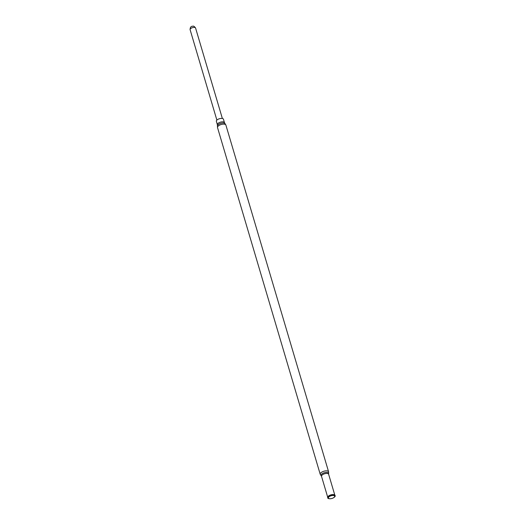 <?xml version="1.0" encoding="UTF-8"?>
<svg xmlns="http://www.w3.org/2000/svg" width="525" height="525" viewBox="0 0 525 525"><rect width="100%" height="100%" fill="white"/><g stroke="black" fill="none" stroke-linecap="round" stroke-linejoin="round"><path stroke-width="0.79" d="M224.457 122.62L223.44 119.195A3.688 1.582 163.5 0 0 221.169 118.414A3.688 1.582 163.5 0 0 217.56 119.569A3.688 1.582 163.5 0 0 216.372 121.295L217.383 124.72A3.688 1.582 -16.5 0 1 218.571 122.994A3.688 1.582 -16.5 0 1 222.187 121.839A3.688 1.582 -16.5 0 1 224.457 122.62L224.969 123.506A4.029 1.733 163.5 0 0 218.748 124.261A4.029 1.733 163.5 0 0 217.435 125.737L217.514 127.562A4.371 1.877 163.5 0 1 218.925 125.521A4.371 1.877 163.5 0 1 223.204 124.149A4.371 1.877 163.5 0 1 225.894 125.081L328.598 471.798A4.371 1.877 -16.5 0 0 325.907 470.866A4.371 1.877 -16.5 0 0 321.622 472.238A4.371 1.877 -16.5 0 0 320.217 474.278L217.514 127.562M329.91 498.743A3.905 1.673 -16.5 0 1 329.713 498.75A3.905 1.673 -16.5 0 1 328.611 498.612A3.905 1.673 -16.5 0 1 327.718 497.424A3.905 1.673 -16.5 0 1 330.973 495.193A3.905 1.673 -16.5 0 1 334.911 495.292A3.905 1.673 -16.5 0 1 333.959 497.49A3.905 1.673 -16.5 0 1 333.933 497.51A3.905 1.673 -16.5 0 1 333.795 497.595M329.155 498.638A3.281 1.411 -16.5 0 1 329.444 496.512A3.281 1.411 -16.5 0 1 333.907 495.58A3.281 1.411 -16.5 0 1 333.651 497.693A3.281 1.411 -16.5 0 1 330.087 498.75A3.281 1.411 -16.5 0 1 329.155 498.638M334.845 495.233L328.624 474.233A3.708 1.588 163.5 0 0 326.347 473.445A3.708 1.588 163.5 0 0 322.717 474.607A3.708 1.588 163.5 0 0 321.523 476.339L321.261 475.899A3.97 1.706 -16.5 0 1 322.278 473.662A3.97 1.706 -16.5 0 1 326.629 472.402A3.97 1.706 -16.5 0 1 328.611 473.721L328.598 471.798M328.972 495.738A3.708 1.588 -16.5 0 1 334.819 495.213A3.754 1.614 163.5 0 0 334.714 495.121A3.754 1.614 163.5 0 0 328.991 495.889A3.754 1.614 163.5 0 0 327.797 497.175A3.754 1.614 163.5 0 0 327.764 497.293A3.708 1.588 -16.5 0 1 328.972 495.738M195.569 28.015A2.861 1.227 163.5 0 0 192.478 27.654A2.861 1.227 163.5 0 0 190.089 29.643C190.155 27.32 191.002 26.191 192.629 26.263C193.417 25.804 194.394 26.388 195.562 28.002L222.364 118.473M321.261 475.899L320.217 474.278M224.969 123.506L225.894 125.081M328.624 474.233L328.611 473.727M217.383 124.72L217.435 125.737M327.744 497.339L321.523 476.339M216.877 120.1L190.089 29.643M330.087 498.75L329.713 498.75"/></g></svg>
